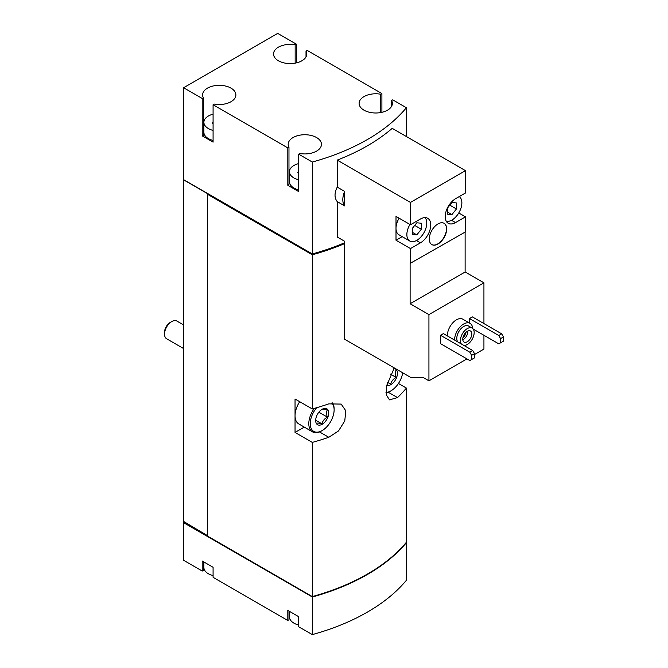 <?xml version="1.0" encoding="UTF-8"?>
<svg xmlns="http://www.w3.org/2000/svg" width="668" height="668" viewBox="0 0 668 668"><rect width="100%" height="100%" fill="white"/><g stroke="black" fill="none" stroke-linecap="round" stroke-linejoin="round"><path stroke-width="1" d="M447.393 335.912A12.792 7.39 -60 0 1 452.804 322.803A12.792 7.39 -60 0 1 462.832 319.187L470.072 323.37A12.792 7.39 -60 0 1 472.693 328.514M440.513 335.286L440.513 343.644L469.821 360.561L474.53 357.848L474.53 353.664L472.719 350.533L443.41 333.616L440.513 335.286L469.821 352.203L472.719 350.533M474.53 354.508L483.933 349.072L483.933 335.286M483.933 323.588L483.933 282.848L465.12 271.985L465.12 232.08M410.478 224.765L396.007 216.407L396.007 240.229L410.478 248.579L420.431 242.835A14.587 8.417 -60 0 0 429.958 229.984A14.587 8.417 -60 0 0 427.72 218.302A14.587 8.417 -60 0 0 420.431 219.02L410.478 224.765L410.478 202.412L337.215 160.111L337.215 187.14L344.621 191.415L344.621 205.886L337.215 201.611L337.215 236.99L344.621 241.273L344.621 339.252L410.478 377.278L423.094 377.453L428.931 380.827L428.931 314.603L483.933 282.848M428.931 380.827L466.932 358.891M473.22 329.099L498.771 343.853L500.582 342.801L500.582 338.626L498.771 335.495L469.462 318.569L469.462 323.02M469.462 318.569L472.36 316.899L501.668 333.825L503.472 336.956L500.582 338.626M428.931 314.603L410.119 303.74L410.119 263.417L465.479 231.871L465.479 216.824L458.766 212.95M465.479 216.824L455.526 222.569A14.587 8.417 -60 0 1 448.236 223.296A14.587 8.417 -60 0 1 445.999 211.606A14.587 8.417 -60 0 1 455.526 198.755L465.479 193.01L465.479 170.657L392.216 128.356A199.582 115.222 180 0 1 337.215 160.111M410.478 263.626L410.478 248.579M429.299 238.977A12.283 7.089 120 0 0 431.837 244.597A12.283 7.089 120 0 0 444.12 237.507A12.283 7.089 120 0 0 444.12 223.321A12.283 7.089 120 0 0 434.659 226.611A12.283 7.089 120 0 0 429.299 238.977M410.478 202.412L465.479 170.657M296.316 62.901L296.316 44.163L277.679 33.4L183.6 87.717L202.229 98.48L202.229 135.871L213.084 142.142L213.084 104.742L287.808 147.887L287.808 185.278L298.663 191.549L298.663 154.149L312.307 162.032L312.307 253.949A199.582 115.222 0 0 0 344.621 242.768M312.307 162.032A199.582 115.222 0 0 0 406.386 107.707L406.386 136.539M337.215 187.14C334.317 193.052 334.317 197.878 337.215 201.611M203.89 561.98L203.89 567.499A15.356 8.859 0 0 0 208.383 573.762A15.356 8.859 0 0 0 213.084 575.616M289.461 611.387L289.461 616.906A15.356 8.859 0 0 0 293.962 623.177A15.356 8.859 0 0 0 298.663 625.023M213.084 114.17A15.356 8.859 0 0 0 203.89 122.294A15.356 8.859 0 0 0 208.383 128.565A15.356 8.859 0 0 0 213.084 130.419M213.025 123.881L213.025 122.419A1.436 0.827 0 0 0 212.274 123.154A1.436 0.827 0 0 0 213.084 123.897M298.663 163.585A15.356 8.859 0 0 0 289.461 171.701A15.356 8.859 0 0 0 293.962 177.972A15.356 8.859 0 0 0 298.663 179.826M298.604 173.288L298.604 171.826A1.436 0.827 0 0 0 297.844 172.561A1.436 0.827 0 0 0 298.663 173.304M312.307 596.992A199.582 115.222 0 0 0 406.386 542.675L406.386 580.283A199.582 115.222 0 0 1 312.307 634.6L312.307 596.992L183.6 522.685L183.6 560.293L202.229 571.048L203.381 570.389L203.381 561.679M312.307 634.6L298.663 626.726L298.663 616.698L287.808 610.427L287.808 620.455L213.084 577.319L213.084 567.291L202.229 561.02L202.229 571.048M183.6 87.717L183.775 179.959L207.84 193.845L207.656 194.371L312.307 254.784L312.307 408.966L295.047 399.005L295.047 432.43L312.307 442.4L312.307 596.574A199.582 115.222 0 0 0 406.386 542.257L406.386 388.075L398.429 383.482M394.295 367.934L386.304 386.48L386.371 394.955L389.477 399.865L397.543 397.594A199.582 115.222 0 0 0 406.386 388.075M312.307 254.784A199.582 115.222 0 0 0 344.621 243.603M312.307 442.4A199.582 115.222 0 0 0 328.79 437.29L338.501 430.952L344.771 420.932L345.79 410.795L341.198 404.098L328.79 403.864A199.582 115.222 180 0 1 312.307 408.966M207.656 194.371L207.656 536.162L312.307 596.574M312.307 253.949L183.6 179.642L183.6 521.432L207.656 535.744M381.896 112.307L381.896 93.57L307.171 50.426L306.019 51.085L306.019 56.872M406.386 107.707L392.751 99.833L391.598 100.501L391.598 106.279M311.789 596.282L207.84 536.262M295.047 432.43L304.274 427.102M331.804 403.038A16.884 9.753 -60 0 1 334.125 409.868A16.884 9.753 -60 0 1 322.185 430.551L321.467 430.969A17.911 10.337 -60 0 1 312.507 431.854L298.755 423.921A17.911 10.337 -60 0 1 295.047 415.721A17.911 10.337 -60 0 1 299.707 401.693M381.896 93.57L380.743 94.23A16.633 9.602 0 0 0 359.108 103.39A16.633 9.602 0 0 0 375.742 112.992A16.633 9.602 0 0 0 392.375 103.39A16.633 9.602 0 0 0 391.598 100.501M296.316 44.163L295.164 44.823A16.633 9.602 0 0 0 273.529 53.974A16.633 9.602 0 0 0 290.162 63.577A16.633 9.602 0 0 0 306.796 53.974A16.633 9.602 0 0 0 306.019 51.085M213.084 104.742L214.236 104.083A16.633 9.602 0 0 0 235.871 94.923A16.633 9.602 0 0 0 219.238 85.32A16.633 9.602 0 0 0 202.604 94.923A16.633 9.602 0 0 0 203.381 97.812L202.229 98.48M298.663 154.149L299.815 153.49A16.633 9.602 0 0 0 321.45 144.33A16.633 9.602 0 0 0 304.817 134.736A16.633 9.602 0 0 0 288.184 144.33A16.633 9.602 0 0 0 288.96 147.227L287.808 147.887M311.789 253.656L311.789 254.283A199.582 115.222 0 0 0 344.621 242.835M207.84 194.263L311.789 254.283M184.318 522.267L183.6 522.685M289.461 613.216A16.633 9.602 0 0 0 288.96 614.017M287.808 620.455L288.96 619.795L288.96 611.095M203.89 563.8A16.633 9.602 0 0 0 203.381 564.61M295.164 44.823L295.164 63.134M202.229 135.871L203.381 135.212L203.381 97.812M203.89 128.632A16.633 9.602 0 0 0 203.381 129.433M203.89 122.294L203.89 132.322A15.356 8.859 0 0 0 208.383 138.593A15.356 8.859 0 0 0 213.084 140.439M287.808 185.278L288.96 184.618L288.96 147.227M289.461 178.039A16.633 9.602 0 0 0 288.96 178.84M289.461 171.701L289.461 181.729A15.356 8.859 0 0 0 293.962 188A15.356 8.859 0 0 0 298.663 189.854M380.743 94.23L380.743 112.541M344.621 191.415A16.633 9.602 120 0 0 344.621 205.886M410.119 303.74L465.12 271.985M396.007 240.229L402.194 236.656M399.105 218.202A14.07 8.125 120 0 0 396.007 228.314A14.07 8.125 120 0 0 398.921 234.76L409.776 241.031A14.07 8.125 120 0 0 423.161 234.017A14.07 8.125 120 0 0 425.032 217.618M471.633 359.518L471.633 355.343L469.821 352.203M471.633 355.343L474.53 353.664M498.771 335.495L501.668 333.825M500.582 342.801L503.472 341.131L503.472 336.956M461.363 343.978A9.719 5.611 -60 0 1 463.083 332.681A9.719 5.611 -60 0 1 472.151 328.113A9.719 5.611 -60 0 1 473.645 335.912A9.719 5.611 -60 0 1 467.291 344.479A9.719 5.611 -60 0 1 463.817 345.398M467.291 341.757A6.396 3.691 -60 0 1 464.093 342.074A6.396 3.691 -60 0 1 464.093 334.693A6.396 3.691 -60 0 1 470.489 330.994A6.396 3.691 -60 0 1 471.466 336.121A6.396 3.691 -60 0 1 467.291 341.757M457.739 341.891A9.719 5.611 -60 0 1 459.467 330.593A9.719 5.611 -60 0 1 468.535 326.026L472.151 328.113M454.632 340.096A12.792 7.39 -60 0 1 460.043 326.978A12.792 7.39 -60 0 1 470.072 323.37M431.745 244.538A12.283 7.089 120 0 0 443.936 237.399A12.283 7.089 120 0 0 444.028 223.271M409.96 224.465A14.07 8.125 120 0 0 406.862 234.585A14.07 8.125 120 0 0 409.776 241.031M421.333 229.241L421.333 223.212L416.815 222.811L412.29 228.439L412.29 234.468L416.815 234.869L421.333 229.241L414.711 225.425M446.299 221.308A14.07 8.125 120 0 0 456.561 216.056A14.07 8.125 120 0 0 461.864 202.83A14.07 8.125 120 0 0 459.275 196.592M456.436 208.984L456.436 202.947L451.91 202.546L447.385 208.174L447.385 214.203L451.91 214.603L456.436 208.984L449.815 205.159M447.385 211.998L451.91 214.603M412.29 232.264L416.815 234.869M467.8 331.052A6.396 3.691 -60 0 1 463.308 339.461A6.396 3.691 -60 0 1 462.799 339.728M466.03 332.246A5.152 2.973 -60 0 1 462.941 337.599M183.6 348.562L166.641 338.776A10.237 5.912 -60 0 1 164.528 334.092L164.528 332.297A8.033 4.643 -60 0 1 170.206 322.46L171.759 321.558A10.237 5.912 -60 0 1 176.878 321.049L183.6 324.932M164.528 334.092A10.237 5.912 -60 0 1 171.759 321.558M322.185 424.28A9.21 5.319 -60 0 1 315.672 420.523A9.21 5.319 -60 0 1 322.185 409.242A9.21 5.319 -60 0 1 328.698 412.999A9.21 5.319 -60 0 1 322.185 424.28M321.943 409.384C322.644 408.916 324.456 409.075 327.37 409.868C326.276 411.647 326.276 414.06 327.37 417.108C324.481 418.711 322.669 420.957 321.943 423.854C319.045 423.069 317.242 422.902 316.515 423.37M321.467 430.969L322.185 430.551A16.884 9.753 -60 0 1 310.587 426.743A16.884 9.753 -60 0 1 316.657 407.731M312.507 431.854A17.911 10.337 -60 0 1 314.311 408.407M332.572 402.904A17.911 10.337 -60 0 1 334.125 409.033L334.125 409.868M393.769 368.661A9.21 5.319 -60 0 1 397.285 375.074A9.21 5.319 -60 0 1 390.939 384.593A9.21 5.319 -60 0 1 386.555 385.16M396.124 370.172C395.03 371.951 395.03 374.364 396.124 377.412C393.227 379.015 391.423 381.269 390.696 384.167L387.29 382.196M402.687 372.777A16.884 9.753 -60 0 1 390.939 390.855A16.884 9.753 -60 0 1 385.979 392.475M390.212 391.273L390.939 390.855L390.212 391.273A17.911 10.337 -60 0 1 386.012 392.876M390.471 374.147L396.124 377.412M318.87 412.198L327.37 417.108M315.739 420.281L321.943 423.854M328.79 437.29L319.504 431.929M397.543 397.594L388.25 392.233M455.526 222.569L451.543 220.273M420.431 242.835L416.44 240.538"/></g></svg>
